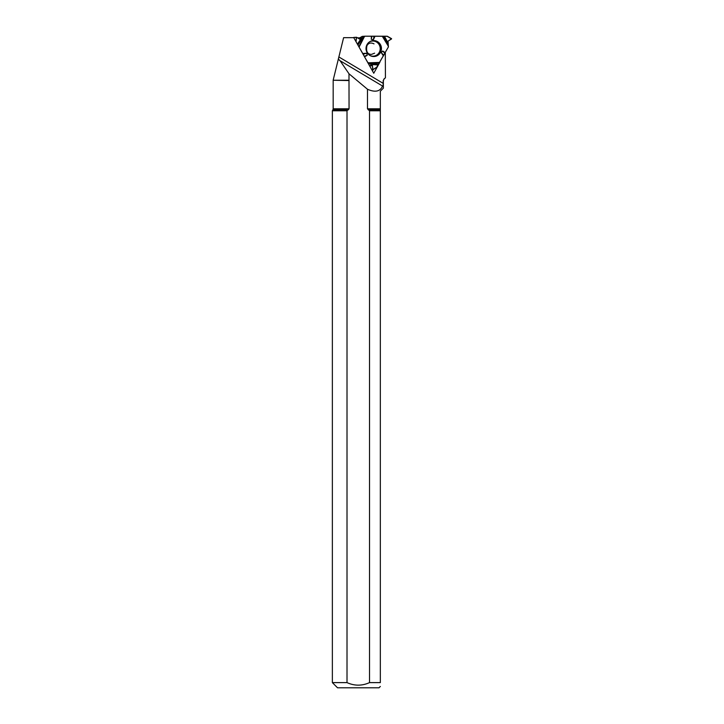 <?xml version="1.0" encoding="UTF-8"?>
<svg xmlns="http://www.w3.org/2000/svg" width="724" height="724" viewBox="0 0 724 724"><rect width="100%" height="100%" fill="white"/><g stroke="black" fill="none" stroke-linecap="round" stroke-linejoin="round"><path stroke-width="1.09" d="M371.683 69.549L372.96 69.631L376.842 67.133L388.326 47.069A0.57 0.552 -93.7 0 0 388.399 46.789L388.046 41.159L391.566 38.671L387.449 36.318L365.149 36.2A0.57 0.552 -93.7 0 0 364.878 36.272L362.063 36.462L359.738 37.847M371.883 36.209L371.294 39.295L371.394 36.2L387.105 36.227L391.566 38.924L388.046 41.159L388.326 47.069L376.634 67.377L373.014 69.604L372.335 65.431L367.729 62.373L364.317 56.454L367.729 62.373A0.57 0.552 -93.7 0 0 367.937 62.581L367.765 62.59M362.751 53.513L358.787 46.617L362.751 53.513L366.634 53.223L367.222 55.332L364.588 56.78M372.797 69.477L372.335 65.431L367.937 62.581M371.394 36.2L365.149 36.2L359.828 39.123L356.552 37.259L356.036 41.721L356.335 37.386L353.755 37.422L356.552 37.259L359.692 39.159L364.878 36.272M365.077 36.2L362.335 36.381A0.57 0.552 86.3 0 0 362.063 36.462M373.774 56.535A7.991 7.72 86.3 0 0 381.349 47.25A7.991 7.72 86.3 0 0 366.036 49.051A7.991 7.72 86.3 0 0 373.774 56.535M383.666 55.205L381.231 52.599L382.697 51.024L384.77 53.25M385.231 52.671L382.697 51.024M375.032 36.2L373.349 39.82L371.294 39.295M374.037 36.209L373.349 39.82M383.421 55.938L381.231 52.599M363.077 54.237L366.634 53.223M364.181 56.201L367.222 55.332M353.755 37.422L356.398 37.268M332.904 109.84L332.361 110.781L332.361 682.614L347.013 682.614L347.013 110.781L349.058 108.799L348.325 109.84L332.904 109.84L333.176 108.799L349.058 108.799L348.995 80.237L333.149 80.237L349.058 80.563M332.361 110.781L347.013 110.781M367.475 89.242L348.995 73.785L340.072 60.716L382.534 86.029C380.2 91.559 375.177 92.627 367.475 89.242L367.475 108.799L369.521 110.781L369.521 682.614L380.335 682.614L380.335 91.206L383.358 88.174L383.358 80.563L384.1 78.979L383.195 80.563L383.186 83.369C383.213 85.513 382.996 86.4 382.534 86.029L382.661 86.147M369.521 110.781L380.335 110.781M379.521 62.843L373.765 73.251L353.764 37.675L343.61 37.675L333.149 80.237M361.964 37.847L357.493 37.847M384.1 78.979L385.421 77.794L383.964 78.979M332.361 682.614L337.547 687.8L378.996 687.8L380.335 686.461M369.521 682.614C362.027 685.981 354.525 685.981 347.013 682.614M380.335 682.614C380.335 687.61 380.335 687.61 380.335 682.614M384.969 53.006L383.539 55.576M385.421 77.794L385.313 52.526M338.334 58.816L339.71 60.535M373.294 69.432L372.462 70.943M348.995 73.785L348.995 80.237M369.331 41.965A7.575 7.312 -93.7 0 1 379.973 46.716A7.575 7.312 -93.7 0 1 370.226 55.648M370.009 65.857L372.498 65.694M369.864 65.594L372.335 65.431M370.923 41.096A7.81 7.539 -93.7 0 1 380.516 47.494A7.81 7.539 -93.7 0 1 371.91 56.3M382.562 36.2L388.354 45.73M388.2 44.951L383.548 36.236M382.245 36.2L388.399 46.318M364.48 36.508L359.113 47.051M379.847 62.4L368.326 62.816M384.444 36.236L388.046 42.997M379.629 62.726L368.788 63.115M369.294 63.522L378.453 64.056M377.901 64.925L370.797 64.508M358.896 46.725L363.946 36.815M363.131 37.214L357.937 45.105M357.421 44.182L361.357 38.209M367.475 108.799L380.335 108.799M368.208 109.84L380.335 109.84M338.814 56.915L383.186 83.369M374.625 53.16L371.421 54.409C367.358 54.327 365.864 51.431 366.932 45.703C368.507 42.942 370.869 42.327 374.018 43.865M362.299 36.381L365.113 36.2M333.176 80.563L333.176 108.799"/></g></svg>
